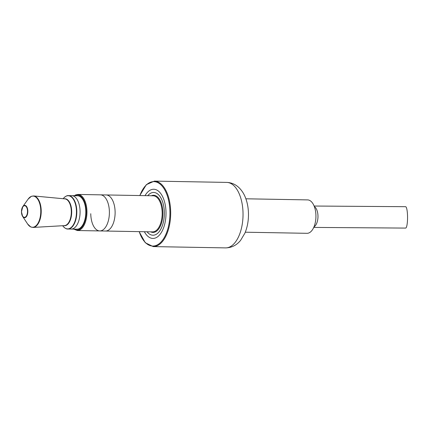 <?xml version="1.0" encoding="UTF-8"?>
<svg xmlns="http://www.w3.org/2000/svg" width="429" height="429" viewBox="0 0 429 429"><rect width="100%" height="100%" fill="white"/><g stroke="black" fill="none" stroke-linecap="round" stroke-linejoin="round"><path stroke-width="0.64" d="M62.618 225.729L63.342 226.576C65.138 228.378 66.651 229.193 67.889 229.022L76.882 229.183A16.71 8.623 91 0 0 85.805 211.712A16.71 8.623 91 0 0 77.483 195.769L71.756 195.667A16.71 8.623 91 0 1 80.084 211.61A16.71 8.623 91 0 1 71.16 229.081A16.71 8.623 91 0 0 80.084 211.61A16.71 8.623 91 0 0 71.756 195.667L68.49 195.608A16.71 8.623 91 0 1 76.812 211.551A16.71 8.623 91 0 1 67.889 229.022A16.71 8.623 91 0 1 65.878 228.523M99.759 230.931L77.317 230.529A18.045 9.309 91 0 0 86.953 211.658A18.045 9.309 91 0 0 77.965 194.444L100.402 194.846A18.045 9.309 91 0 1 109.395 212.06A18.045 9.309 91 0 1 99.759 230.931L105.48 231.033A18.045 9.309 91 0 0 115.117 212.167A18.045 9.309 91 0 0 106.129 194.948A18.045 9.309 91 0 1 115.117 212.167A18.045 9.309 91 0 1 105.48 231.033L152.536 231.88A18.045 9.309 -89 0 0 162.173 213.009A18.045 9.309 -89 0 0 153.185 195.79L100.402 194.846A18.045 9.309 91 0 1 109.395 212.06A18.045 9.309 91 0 1 99.759 230.931A18.045 9.309 91 0 1 90.766 213.712M147.721 195.694A21.386 11.036 91 0 1 153.7 192.46A21.386 11.036 91 0 1 164.355 212.864A21.386 11.036 91 0 1 152.933 235.226A21.386 11.036 91 0 1 147.072 231.778A21.386 11.036 91 0 0 152.933 235.226A21.386 11.036 91 0 0 164.355 212.864A21.386 11.036 91 0 0 153.7 192.46A21.386 11.036 91 0 0 147.721 195.694M145.018 195.645A24.598 12.693 91 0 1 153.759 189.248A24.598 12.693 91 0 1 166.012 212.72A24.598 12.693 91 0 1 152.88 238.433A24.598 12.693 91 0 1 144.375 231.73A24.598 12.693 91 0 0 152.88 238.433A24.598 12.693 91 0 0 166.012 212.72A24.598 12.693 91 0 0 153.759 189.248A24.598 12.693 91 0 0 145.018 195.645M245.881 198.793L307.609 199.898A16.71 8.623 91 0 1 315.932 215.841A16.71 8.623 91 0 1 307.008 233.312L245.286 232.207M314.125 206.033L405.593 206.692A10.693 1.941 89.9 0 1 407.55 216.87A10.693 1.941 89.9 0 1 405.63 228.083L313.738 227.418M64.216 198.82A13.503 6.966 91 0 1 71.697 211.636A13.503 6.966 91 0 1 63.733 225.665M66.463 196.037A16.71 8.623 91 0 1 68.49 195.608C67.256 195.393 65.712 196.155 63.857 197.892A16.586 8.559 -89 0 1 76.453 211.551A16.586 8.559 -89 0 1 72.115 226.528A16.586 8.559 -89 0 1 63.342 226.576M33.119 227.434L64.436 225.622A13.379 6.907 -89 0 0 71.311 211.636A13.379 6.907 -89 0 0 64.918 198.884L33.682 195.946A15.76 8.13 91 0 1 41.216 210.966A15.76 8.13 91 0 1 33.119 227.434L30.775 226.962L27.654 224.045A15.605 8.049 -89 0 0 36.267 225.515A15.605 8.049 -89 0 0 40.782 210.966A15.605 8.049 -89 0 0 36.374 197.592A15.605 8.049 -89 0 0 28.105 199.142L31.328 196.337L33.682 195.946M27.51 211.266A5.792 2.987 -89 0 0 24.458 205.743A5.792 2.987 -89 0 0 21.525 211.797A5.792 2.987 -89 0 0 24.576 217.321A5.792 2.987 -89 0 0 27.51 211.266M21.466 211.819A6.172 3.185 91 0 1 22.823 206.574A6.172 3.185 91 0 1 26.094 205.963A6.172 3.185 91 0 1 27.837 211.25A6.172 3.185 91 0 1 26.051 217.01A6.172 3.185 91 0 1 22.646 216.425A6.172 3.185 91 0 1 21.466 211.819M74.179 229.134A17.514 9.036 -89 0 0 86.218 211.674A17.514 9.036 -89 0 0 74.78 195.721M151.357 195.758A18.581 9.588 91 0 1 162.907 212.993A18.581 9.588 91 0 1 150.713 231.848M139.227 231.639A32.218 16.624 -89 0 0 158.076 244.466A32.218 16.624 -89 0 0 169.943 212.371A32.218 16.624 -89 0 0 158.306 182.877A32.218 16.624 -89 0 0 139.875 195.554M139.768 195.549L146.327 184.674L154.365 181.108A32.749 16.897 91 0 1 170.678 212.355A32.749 16.897 91 0 1 153.191 246.595L225.547 247.892A32.749 16.897 91 0 0 243.034 213.653A32.749 16.897 91 0 0 226.721 182.405C231.521 182.598 235.671 184.411 239.173 187.843C241.843 190.508 243.924 193.747 245.42 197.565C247.388 202.611 248.402 208.103 248.471 214.05C248.53 220.999 247.324 227.391 244.857 233.231L240.599 240.353C236.631 245.259 231.617 247.774 225.547 247.892M314.323 206.542A10.693 5.518 91 0 1 317.98 216.211A10.693 5.518 91 0 1 313.958 226.909M28.105 199.142L22.823 206.574L21.45 211.813L22.646 216.425L27.654 224.045M63.101 198.713L63.857 197.892M77.965 194.444L75.735 194.884L74.292 195.715M73.691 229.129L77.317 230.529M154.365 181.108L226.721 182.405M139.119 231.639L145.286 242.739L153.191 246.595"/></g></svg>
